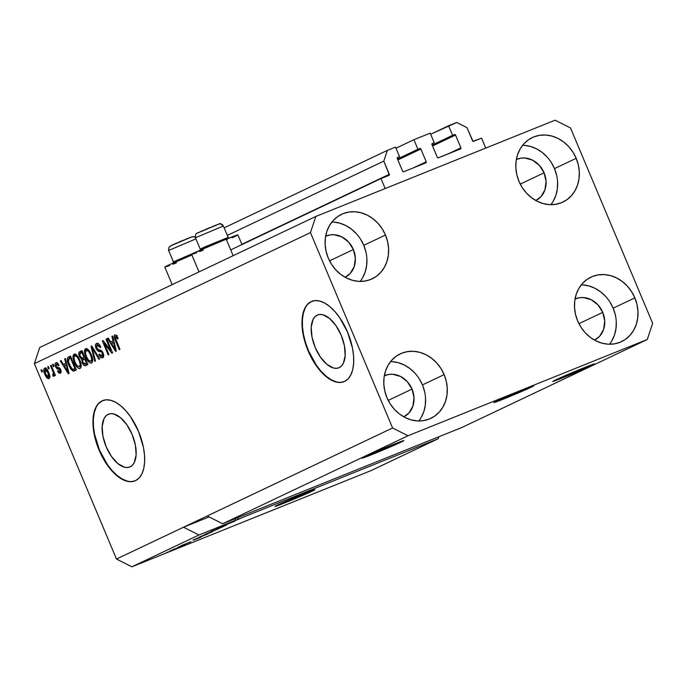 <?xml version="1.0" encoding="UTF-8"?>
<svg xmlns="http://www.w3.org/2000/svg" width="687" height="687" viewBox="0 0 687 687"><rect width="100%" height="100%" fill="white"/><g stroke="black" fill="none" stroke-linecap="round" stroke-linejoin="round"><path stroke-width="1.03" d="M481.544 138.121L485.735 148.091L385.184 188.547L380.993 178.577L389.357 174.945L383.793 161.136L387.374 150.367L395.523 147.095L399.542 156.662L397.395 157.598L397.284 158.508L402.642 171.269L403.673 171.784L425.863 162.853L426.223 161.78L420.856 149.019L397.876 159.925L420.856 149.019L420.118 148.452L417.919 149.268L413.9 139.701L395.987 148.203L413.9 139.701L430.199 133.141L434.218 142.707L432.312 143.48A0.867 0.747 -115.4 0 1 432.312 143.48L431.951 144.553L437.318 157.314L438.057 157.881L460.779 148.736L460.9 147.825L455.533 135.064L432.552 145.979L455.533 135.064L454.794 134.506L452.596 135.313L448.577 125.747L456.726 122.466L467.014 127.653L472.982 141.29L481.544 138.121L485.735 148.091L385.184 188.547L380.993 178.577L230.712 249.905L380.993 178.577L388.962 175.374A0.867 0.747 -115.4 0 0 388.997 175.357L388.997 175.357A0.867 0.747 -115.4 0 0 389.323 174.292L383.793 161.136L227.32 235.401L383.793 161.136L387.374 150.367L224.142 227.844L387.374 150.367L395.523 147.095L399.542 156.662L397.636 157.426A0.867 0.747 -115.4 0 0 397.284 158.508L402.642 171.269A0.867 0.747 -115.4 0 0 403.673 171.784L425.863 162.853A0.867 0.747 -115.4 0 0 426.223 161.78L420.856 149.019A0.867 0.747 -115.4 0 0 419.834 148.504L397.472 158.972L417.919 149.268L413.9 139.701L430.199 133.141L434.218 142.707L432.312 143.48A0.867 0.747 -115.4 0 0 431.951 144.553L437.318 157.314A0.867 0.747 -115.4 0 0 438.349 157.83L460.539 148.907A0.867 0.747 -115.4 0 0 460.573 148.89L460.573 148.89A0.867 0.747 -115.4 0 0 460.9 147.825L455.533 135.064A0.867 0.747 -115.4 0 0 454.502 134.549L432.149 145.026L452.596 135.313L448.577 125.747L430.663 134.248L456.726 122.466L467.014 127.653L472.544 140.809A0.867 0.747 -115.4 0 0 473.575 141.333L481.544 138.121M432.2 145.137L454.502 134.549L432.2 145.137M448.001 153.948L460.9 147.825L448.001 153.948M397.524 159.092L419.834 148.504L397.524 159.092M413.325 167.903L426.223 161.78L413.325 167.903M172.952 260.751L173.442 262.906L172.952 260.751M241.858 244.289L389.323 174.292L241.858 244.289M317.171 315.144A28.468 14.341 68.1 0 1 317.574 314.972A28.468 14.341 68.1 0 1 341.345 335.625A28.468 14.341 68.1 0 1 339.232 367.622L336.493 368.318L333.427 367.983L326.823 364.29L320.434 357.12L315.23 347.545L311.992 337.034L311.228 327.184L313.049 319.498L314.852 316.853L317.171 315.144L319.919 314.448L322.976 314.792L329.58 318.476L335.969 325.655L341.181 335.222L344.41 345.733L345.175 355.583L343.363 363.268L341.551 365.913L339.232 367.622A28.468 14.341 68.1 0 1 338.828 367.803A28.468 14.341 68.1 0 1 315.058 347.141A28.468 14.341 68.1 0 1 317.171 315.144L317.987 314.818L317.171 315.144M108.125 414.373A28.468 14.341 68.1 0 1 108.52 414.192A28.468 14.341 68.1 0 1 132.299 434.854A28.468 14.341 68.1 0 1 130.178 466.851L127.439 467.546L124.373 467.203L117.778 463.519L111.38 456.34L106.176 446.765L102.938 436.262L102.174 426.412L103.995 418.727L105.798 416.082L108.125 414.373L110.865 413.677L113.93 414.012L120.526 417.705L126.923 424.875L132.127 434.45L135.365 444.961L136.129 454.803L134.309 462.488L132.497 465.142L130.178 466.851A28.468 14.341 68.1 0 1 129.783 467.023A28.468 14.341 68.1 0 1 106.004 446.37A28.468 14.341 68.1 0 1 108.125 414.373L108.932 414.046L108.125 414.373M102.835 400.538A43.272 21.804 -111.9 0 0 102.389 400.736L102.045 400.873A43.272 21.804 68.1 0 1 102.655 400.607A43.272 21.804 68.1 0 1 138.783 432.003A43.272 21.804 68.1 0 1 135.562 480.625L131.397 481.681L126.743 481.175L121.788 479.105L116.713 475.567L111.715 470.689L107 464.652L99.083 450.114L94.171 434.141L93.097 426.378L93.003 419.173L93.913 412.793L95.768 407.494L98.516 403.467L102.045 400.873L106.21 399.817L110.865 400.323L115.828 402.393L120.895 405.931L125.893 410.809L130.607 416.837L138.525 431.384L143.437 447.357L144.519 455.12L144.605 462.325L143.695 468.706L141.84 474.004L139.092 478.032L135.562 480.625A43.272 21.804 68.1 0 1 134.953 480.891A43.272 21.804 68.1 0 1 98.825 449.496A43.272 21.804 68.1 0 1 102.045 400.873L102.389 400.736A43.272 21.804 -111.9 0 0 99.108 449.186A43.272 21.804 -111.9 0 0 135.133 480.823M311.889 301.31A43.272 21.804 -111.9 0 0 311.443 301.507L311.091 301.653A43.272 21.804 68.1 0 1 311.709 301.387A43.272 21.804 68.1 0 1 347.837 332.774A43.272 21.804 68.1 0 1 344.616 381.397L340.451 382.461L335.797 381.946L330.833 379.877L325.767 376.339L320.769 371.461L316.054 365.432L308.137 350.885L303.225 334.913L302.143 327.158L302.057 319.944L302.967 313.573L304.822 308.265L307.57 304.247L311.091 301.653L315.264 300.588L319.919 301.104L324.874 303.173L329.949 306.711L334.938 311.589L339.661 317.617L347.579 332.165L352.491 348.137L353.565 355.892L353.65 363.105L352.749 369.477L350.894 374.784L348.146 378.803L344.616 381.397A43.272 21.804 68.1 0 1 344.007 381.663A43.272 21.804 68.1 0 1 307.879 350.276A43.272 21.804 68.1 0 1 311.091 301.653L311.443 301.507A43.272 21.804 -111.9 0 0 308.154 349.966A43.272 21.804 -111.9 0 0 344.187 381.594M531.18 387.21L530.957 386.678L531.18 387.21L528.921 388.258L503.983 398.864L494.614 402.427L496.503 401.156A21.632 0.575 -22.8 0 1 518.84 391.487A21.632 0.575 -22.8 0 1 533.79 385.802A21.632 0.575 -22.8 0 1 531.18 387.21A21.632 0.575 -22.8 0 1 508.852 396.88A21.632 0.575 -22.8 0 1 493.901 402.565A21.632 0.575 -22.8 0 1 496.503 401.156L523.7 389.503L533.078 385.939L531.18 387.21M312.267 491.111L312.044 490.578L312.267 491.111L310.009 492.158L285.071 502.764L275.702 506.328L277.591 505.065A21.632 0.575 -22.8 0 1 299.918 495.387A21.632 0.575 -22.8 0 1 314.878 489.702A21.632 0.575 -22.8 0 1 312.267 491.111A21.632 0.575 -22.8 0 1 289.94 500.78A21.632 0.575 -22.8 0 1 274.989 506.474A21.632 0.575 -22.8 0 1 277.591 505.065L304.788 493.403L314.165 489.848L312.267 491.111M591.902 365.338L591.67 364.78L591.902 365.338L589.532 366.437L563.349 377.584L553.507 381.319L555.491 379.988A22.714 0.601 -22.8 0 1 578.943 369.838A22.714 0.601 -22.8 0 1 594.641 363.861A22.714 0.601 -22.8 0 1 591.902 365.338A22.714 0.601 -22.8 0 1 568.458 375.497A22.714 0.601 -22.8 0 1 552.76 381.465A22.714 0.601 -22.8 0 1 555.491 379.988L584.053 367.751L593.894 364.016L591.902 365.338M401.191 442.076L400.959 441.518L401.191 442.076L398.821 443.175L372.637 454.313L362.796 458.049L364.78 456.726A22.714 0.601 -22.8 0 1 388.232 446.567A22.714 0.601 -22.8 0 1 403.93 440.599A22.714 0.601 -22.8 0 1 401.191 442.076A22.714 0.601 -22.8 0 1 377.747 452.226A22.714 0.601 -22.8 0 1 362.049 458.203A22.714 0.601 -22.8 0 1 364.78 456.726L393.342 444.48L403.183 440.745L401.191 442.076M544.087 172.798A22.714 19.614 -115.4 0 1 535.834 200.544L540.978 196.662L544.98 189.749L546.071 181.368L544.087 172.798L520.257 184.107L544.087 172.798L539.329 165.344L532.528 160.14L524.722 157.984L520.806 158.165L516.358 159.504A22.714 19.614 -115.4 0 1 544.087 172.798M353.376 249.536A22.714 19.614 -115.4 0 1 345.123 277.273L350.267 273.392L354.269 266.479L355.359 258.097L353.376 249.536L329.545 260.845L353.376 249.536L348.618 242.082L341.817 236.878L334.011 234.714L330.095 234.894L325.647 236.234A22.714 19.614 -115.4 0 1 353.376 249.536M412.037 389.091A22.714 19.614 -115.4 0 1 403.793 416.837L408.937 412.956L412.93 406.043L414.021 397.661L412.037 389.091L388.215 400.401L412.037 389.091L407.288 381.637L400.487 376.433L392.672 374.278L388.756 374.458L384.308 375.798A22.714 19.614 -115.4 0 1 412.037 389.091M602.748 312.362A22.714 19.614 -115.4 0 1 594.504 340.108L599.648 336.226L603.641 329.313L604.732 320.932L602.748 312.362L578.926 323.671L602.748 312.362L597.999 304.908L591.198 299.704L583.383 297.54L579.467 297.729L575.019 299.06A22.714 19.614 -115.4 0 1 602.748 312.362M609.489 344.239A35.698 30.821 64.6 0 0 613.156 308.18L634.848 297.883A35.698 30.821 -115.4 0 1 621.546 341.637A35.698 30.821 -115.4 0 1 577.638 320.898L580.884 327.098L585.101 332.611L590.142 337.24L595.792 340.786L601.846 343.139L608.072 344.187L614.221 343.895L620.069 342.289L625.385 339.412L629.962 335.376L633.629 330.344L636.248 324.513L637.708 318.098L637.965 311.348L636.995 304.521L634.848 297.883L631.602 291.683L627.377 286.17L622.345 281.541L616.694 277.986L610.64 275.642L604.414 274.594L598.257 274.877L592.417 276.492L587.102 279.369L582.516 283.405L578.849 288.428L576.238 294.268L574.77 300.683L574.521 307.433L575.491 314.26L577.638 320.898A35.698 30.821 -115.4 0 1 590.932 277.144A35.698 30.821 -115.4 0 1 634.848 297.883L613.156 308.18A35.698 30.821 64.6 0 0 581.296 284.839M418.778 420.968A35.698 30.821 64.6 0 0 422.445 384.909L444.137 374.613A35.698 30.821 -115.4 0 1 430.835 418.374A35.698 30.821 -115.4 0 1 386.927 397.627L390.173 403.827L394.39 409.34L399.43 413.969L405.081 417.524L411.135 419.869L417.361 420.916L423.51 420.633L429.358 419.018L434.673 416.142L439.251 412.106L442.917 407.082L445.537 401.242L446.997 394.827L447.254 388.078L446.284 381.251L444.137 374.613L440.891 368.412L436.666 362.899L431.634 358.279L425.983 354.724L419.929 352.371L413.703 351.323L407.546 351.615L401.706 353.221L396.39 356.106L391.805 360.134L388.138 365.166L385.527 370.997L384.059 377.412L383.81 384.162L384.78 390.989L386.927 397.627A35.698 30.821 -115.4 0 1 400.22 353.874A35.698 30.821 -115.4 0 1 444.137 374.613L422.445 384.909A35.698 30.821 64.6 0 0 390.585 361.568M360.117 281.412A35.698 30.821 64.6 0 0 363.775 245.345L385.467 235.048A35.698 30.821 -115.4 0 1 372.174 278.81A35.698 30.821 -115.4 0 1 328.257 258.072L331.503 264.263L335.728 269.785L340.761 274.405L346.411 277.96L352.465 280.305L358.691 281.361L364.849 281.069L370.697 279.454L376.012 276.578L380.589 272.55L384.256 267.518L386.867 261.687L388.335 255.263L388.584 248.514L387.623 241.687L385.467 235.048L382.221 228.857L378.005 223.335L372.964 218.715L367.313 215.16L361.259 212.815L355.033 211.759L348.884 212.051L343.036 213.666L337.721 216.542L333.143 220.57L329.477 225.602L326.857 231.433L325.398 237.857L325.14 244.606L326.11 251.433L328.257 258.072A35.698 30.821 -115.4 0 1 341.559 214.31A35.698 30.821 -115.4 0 1 385.467 235.048L363.775 245.345A35.698 30.821 64.6 0 0 331.924 222.004M550.828 204.674A35.698 30.821 64.6 0 0 554.486 168.616L576.178 158.319A35.698 30.821 -115.4 0 1 562.885 202.081A35.698 30.821 -115.4 0 1 518.968 181.334L522.214 187.534L526.44 193.047L531.472 197.676L537.122 201.231L543.177 203.575L549.402 204.623L555.56 204.34L561.408 202.725L566.723 199.848L571.301 195.812L574.967 190.788L577.578 184.949L579.047 178.534L579.296 171.784L578.334 164.957L576.178 158.319L572.932 152.119L568.716 146.606L563.675 141.986L558.024 138.43L551.97 136.078L545.744 135.03L539.596 135.322L533.747 136.928L528.432 139.813L523.855 143.841L520.188 148.873L517.569 154.704L516.109 161.119L515.851 167.868L516.822 174.696L518.968 181.334A35.698 30.821 -115.4 0 1 532.27 137.58A35.698 30.821 -115.4 0 1 576.178 158.319L554.486 168.616A35.698 30.821 64.6 0 0 522.635 145.275M241.97 244.563L237.908 234.911A25.093 0.661 157.2 0 0 226.212 239.205L233.151 255.693L226.212 239.205L200.57 250.034L192.463 254.199M165.644 266.925L170.462 264.246L191.905 254.997A25.093 0.661 157.2 0 0 164.82 267.088L172.188 284.624M222.631 523.752L461.887 427.486L647.274 339.498L408.018 435.764L222.631 523.752L408.018 435.764L392.586 427.984L207.199 515.98L222.631 523.752L461.887 427.486L647.274 339.498L408.018 435.764L392.586 427.984L310.455 232.601L34.35 363.646L116.481 559.038L392.586 427.984L310.455 232.601L315.831 216.448L555.087 120.191L570.519 127.962L652.65 323.354L647.274 339.498L652.65 323.354L570.519 127.962L555.087 120.191L315.831 216.448L39.726 347.502L315.831 216.448L310.455 232.601L34.35 363.646L39.726 347.502L34.35 363.646L116.481 559.038L131.913 566.809L371.169 470.552L438.22 438.718L198.964 534.984L131.913 566.809L198.964 534.984L183.541 527.212L116.481 559.038L131.913 566.809L371.169 470.552L438.22 438.718L238.295 519.166L237.685 517.697L238.295 519.166L230.935 522.249L239.892 518.694L198.964 534.984L183.541 527.212L209.088 516.925L183.541 527.212L207.199 515.98L222.631 523.752M234.456 521.287L221.369 526.603L235.109 520.944M226.418 525.091L216.457 528.938L226.418 525.091M223.327 526.568L210.608 531.704L223.996 526.208M211.854 532.013L198.929 537.26L212.523 531.652M193.099 540.291L200.75 537.268L193.099 540.291M168.083 552.03L166.348 552.726L168.083 552.03M178.964 547.384L169.457 551.24L179.444 547.127M174.713 548.879L172.978 549.574L174.713 548.879M180.423 546.371L185.396 544.319L180.423 546.371M179.642 546.534L177.916 547.238L179.642 546.534M190.411 541.949L181.085 545.718L190.96 541.665M193.897 539.647L208.067 533.799L193.081 540.076M205.284 534.246L219.539 528.355L204.494 534.649M110.684 350.31L106.013 339.206L106.725 338.863L112.599 352.817L111.835 353.178L104.244 343.44L108.924 354.561L108.203 354.904L102.337 340.95L103.102 340.58L110.684 350.31L103.102 340.58L102.337 340.95L108.203 354.904L108.924 354.561L104.244 343.44L111.835 353.178L112.599 352.817L106.725 338.863L106.013 339.206L106.751 338.906L106.013 339.206L110.684 350.31L111.414 350.018L110.684 350.31M96.077 348.575L95.441 345.26L96.549 343.474L98.765 343.981L100.628 346.634L100.19 347.613L98.937 345.664L97.339 345.08L96.498 345.913L96.584 347.665L97.794 349.606L100.955 350.301L102.346 351.589L103.505 354.157L103.582 356.665L102.251 357.875L100.268 356.931L98.816 354.578L99.46 354.054L100.688 355.875L101.985 356.115L102.681 355.162L102.183 352.895L101.144 351.727L97.872 351.074L96.077 348.575L98.542 351.401L101.53 351.959L102.354 353.273L101.908 356.149L103.703 355.419L101.985 356.115L99.46 354.054L98.816 354.578C100.036 357.18 101.324 358.228 102.689 357.738C103.883 357.06 104.012 355.471 103.084 352.963L96.781 348.189L97.168 345.14L100.19 347.613L100.834 347.098C99.503 344.178 98.078 342.968 96.549 343.474L96.549 343.474C95.253 344.178 95.098 345.879 96.077 348.575L96.815 348.275L96.077 348.575M94.729 361.302L91.036 346.308L91.775 345.956L99.709 358.932L98.971 359.284L92.127 347.751L95.476 360.941L94.729 361.302L95.476 360.941L92.127 347.751L98.971 359.284L99.709 358.932L91.775 345.956L91.036 346.308L91.8 345.999L91.036 346.308L94.729 361.302M85.54 348.704L87.721 349.194L89.645 351.392L91.723 355.677L92.711 360.211L92.341 362.229L90.873 363.165L89.155 362.358L87.292 360.082L84.553 353.092L84.501 350.224L85.54 348.704L84.407 351.796L85.815 357.146C87.464 361.225 89.379 363.183 91.56 363.019C93.149 361.371 93.037 358.494 91.208 354.38L88.494 349.923L85.566 348.695M74.067 354.149L76.24 354.638L78.516 357.395L80.688 362.444L81.238 365.656L80.868 367.674L79.4 368.61L77.683 367.803L75.819 365.527L73.08 358.545L73.028 355.677L74.067 354.149L72.934 357.24L74.333 362.59C75.991 366.669 77.906 368.636 80.078 368.464C81.676 366.815 81.564 363.938 79.735 359.825L77.021 355.368L74.084 354.14M48.494 368.893L47.652 366.901L48.373 366.557L49.206 368.558L48.494 368.893L49.206 368.558L48.373 366.557L47.652 366.901L48.391 366.609L47.652 366.901L48.494 368.893M44.904 374.424L43.753 369.761L44.166 368.472L45.067 368.043L47.858 370.697L49.807 377.069L49.206 378.528L47.944 378.623L44.904 374.424C46.072 377.369 47.429 378.777 48.992 378.657C50.134 377.481 50.039 375.428 48.708 372.491C47.54 369.486 46.158 368.034 44.578 368.146L44.578 368.146C43.427 369.348 43.539 371.444 44.904 374.424L45.634 374.123L44.904 374.424M115.502 336.441L117.52 338.957L118.164 338.433L116.335 335.265L114.849 334.792L116.335 335.265L118.164 338.433L117.52 338.957L115.897 336.441L115.15 337.351L119.95 349.331L119.229 349.666L114.42 337.918L114.136 336.166L114.849 334.792C113.87 335.823 113.999 337.626 115.244 340.194L119.229 349.666L119.95 349.331L115.227 337.832L115.502 336.441L117.271 335.728M65.806 363.286L64.655 358.829L65.402 358.477L69.061 373.479L68.365 373.814L60.293 360.898L61.04 360.546L63.393 364.428L65.806 363.286L63.393 364.428L61.04 360.546L60.293 360.898L68.365 373.814L69.061 373.479L65.402 358.477L64.655 358.829L65.411 358.528L64.655 358.829L65.806 363.286L66.51 363.002L65.806 363.286M55.587 366.849L55.046 364.204L55.595 362.968L56.832 362.702L58.292 364.016L58.988 365.218L58.343 365.742L56.678 364.17L56.068 365.905L56.806 367.141L59.237 367.7L60.43 368.988L61.195 371.461L60.353 373.264L58.91 373.075L57.502 371.143L58.137 370.619L58.919 371.71L59.872 371.744L59.838 369.709L56.961 368.85L55.587 366.849L60.095 370.164L59.717 371.83L58.137 370.619L57.502 371.143L60.353 373.264L60.731 369.615L56.197 366.257L56.471 364.239L58.343 365.742L58.988 365.218C57.991 363.208 56.961 362.392 55.905 362.77L55.905 362.77C54.891 363.346 54.78 364.703 55.587 366.849L56.334 366.549L55.587 366.849M53.328 366.6L52.495 364.608L53.208 364.265L54.05 366.257L53.328 366.6L54.05 366.257L53.208 364.265L52.495 364.608L53.225 364.308L52.495 364.608L53.328 366.6M52.641 370.843L50.434 365.578L51.147 365.244L55.415 375.394L54.702 375.729L54.015 374.114L54.067 376.193L53.019 376.09L52.684 374.518L53.5 373.548L52.641 370.843L53.388 372.981L53.242 374.467L52.684 374.518L53.019 376.09L53.929 376.313L54.015 374.114L54.702 375.729L55.415 375.394L51.147 365.244L50.434 365.578L51.164 365.286L50.434 365.578L52.641 370.843L53.38 370.551L52.641 370.843M41.855 372.045L41.022 370.053L41.735 369.709L42.577 371.701L41.855 372.045L42.577 371.701L41.735 369.709L41.022 370.053L41.752 369.752L41.022 370.053L41.855 372.045M68.82 365.321L67.541 361.474L67.343 358.442L68.176 357.188L70.512 356.055L76.377 370.01L73.226 371.195L70.761 369.039L68.82 365.321L73.226 371.195L76.377 370.01L70.512 356.055L68.477 357.017C66.845 358.477 66.957 361.242 68.82 365.321L69.55 365.02L68.82 365.321M79.494 356.699L78.859 352.68L81.985 350.602L87.85 364.565L85.334 365.716L83.994 365.355L82.174 362.53L81.882 359.679L79.494 356.699L81.882 359.679L82.346 362.968C83.428 365.244 84.544 366.111 85.712 365.578L87.85 364.565L81.985 350.602L79.864 351.615C78.541 352.268 78.412 353.968 79.494 356.699L80.233 356.407L79.494 356.699M113.046 340.864L111.895 336.407L112.642 336.055L116.309 351.057L115.605 351.392L107.533 338.476L108.28 338.124L110.641 342.006L113.046 340.864L110.641 342.006L108.28 338.124L107.533 338.476L115.605 351.392L116.309 351.057L112.642 336.055L111.895 336.407L112.659 336.106L111.895 336.407L113.046 340.864L113.75 340.58L113.046 340.864M438.881 436.743L438.22 438.718L438.881 436.743M167.267 266.376L169.689 265.483M172.815 264.272L176.516 262.795M194.095 253.649L196.516 252.747M199.634 251.536L203.335 250.068M232.266 237.762L236.732 235.641M237.736 235.083L226.212 239.205A25.093 0.661 157.2 0 0 203.034 248.952A25.093 0.661 157.2 0 0 191.639 254.362L199.015 271.897M116.842 335.9L115.562 336.415M115.983 339.902L115.244 340.194L115.983 339.902M65.325 365.475L64.415 364.024L65.325 365.475M61.066 360.589L60.293 360.898L61.066 360.589M65.128 363.732L63.393 364.428L65.128 363.732M66.253 365.029L67.317 369.4L68.004 369.125L67.317 369.4L68.107 372.191L68.691 371.959L68.107 372.191L64.32 365.948L66.931 364.754L64.32 365.948L68.107 372.191L66.253 365.029M58 363.621L56.471 364.239L58 363.621M61.023 372.586L59.992 371.719M58.258 370.834L57.502 371.143L58.258 370.834M61.177 371.238L59.717 371.83L61.177 371.238M60.825 369.864L60.095 370.164L60.825 369.864M60.456 369.048L59.52 369.426L60.456 369.048M60.147 368.55L58.472 369.228L60.147 368.55M60.121 368.515L57.966 367.373M57.064 362.573L56.781 364.119L56.969 362.753M56.781 363.509L56.781 364.119M57.923 367.313L60.198 368.524M59.881 371.564L61.04 372.594M54.754 373.814L54.015 374.114L54.754 373.814M54.213 375.617L53.019 376.09L54.213 375.617M53.242 374.467L52.684 374.518M54.256 372.629L53.388 372.981L54.256 372.629M49.636 377.91L48.622 377.111M45.479 369.477L45.66 368.198M45.892 367.777L45.514 369.932M48.519 377L49.679 377.927M47.996 372.835L48.399 377.197L49.816 376.631L48.382 377.206L45.574 373.986L45.162 369.606L47.996 372.835L48.734 372.534L47.996 372.835L45.917 369.7L45.024 369.7L44.715 370.825L46.149 375.222L48.056 377.257L48.854 375.987L47.996 372.835M45.196 369.589L46.682 368.996M75.347 370.499L73.226 371.195L74.96 370.499L73.363 369.451M68.992 358.751L68.262 359.902L68.382 361.456L71.113 368.026L72.822 369.512L75.733 368.481L73.767 369.288L75.716 368.421L74.977 368.713L70.478 358.021L69.25 358.605L71.216 357.729L70.478 358.021L74.977 368.713L72.667 369.477L69.542 364.995L68.382 361.456L70.211 356.321L69.198 357.369L69.001 358.906M73.08 369.125L75.287 370.508M74.402 368.782L75.244 368.704M73.767 369.288L75.501 368.593M76.669 355.016L74.754 355.78C76.377 355.66 77.786 357.12 79.005 360.143L79.744 359.851L79.005 360.143C80.473 363.311 80.602 365.544 79.391 366.841L76.695 365.304L75.072 362.289L74.333 362.59L75.072 362.298C73.681 359.207 73.578 357.034 74.754 355.78L76.738 354.999M74.016 356.811L72.934 357.24L74.016 356.811M74.66 355.832L75.123 354.045M75.261 353.857L74.66 355.986M79.391 366.841L81.126 366.145L79.391 366.841L80.25 364.651L79.211 360.641L77.047 356.785L74.874 355.729L73.921 357.472L74.874 361.809L77.03 365.733L79.391 366.841M86.811 365.055L85.033 363.938L86.751 363.243M86.571 363.311L85.274 363.827L87.189 362.976L86.45 363.268L84.699 359.103L82.784 360.168L82.732 361.766L82.784 360.168L85.437 358.803L84.699 359.103L86.45 363.268L85.274 363.827L82.964 362.401L82.346 362.968L83.084 362.667L84.14 363.998L85.016 363.938M83.522 359.662L83.616 358.975L81.882 359.679L83.616 358.975L82.5 358.185M80.499 353.273L81.598 350.92L80.705 351.718L80.516 353.444M82.294 357.927L83.616 358.975L83.513 359.679M84.819 363.638L86.871 365.055M84.776 357.231L84.286 357.463L84.776 357.231M85.274 363.827L86.785 363.234M82.689 358.099L84.012 357.472L81.959 352.577L84.012 357.472L84.75 357.171L82.552 358.159L80.207 356.355L79.915 353.762L82.689 352.285L80.044 353.582L79.941 355.634L81.796 358.27L84.149 357.515M88.142 349.571L86.236 350.327C87.85 350.215 89.267 351.667 90.478 354.698L91.216 354.398L90.478 354.698C91.946 357.867 92.075 360.1 90.864 361.396L88.168 359.859L86.545 356.845L85.815 357.146L86.545 356.845C85.154 353.762 85.051 351.589 86.236 350.327L88.211 349.554M85.497 351.358L84.407 351.796L85.497 351.358M86.133 350.387L86.596 348.601M86.742 348.412L86.133 350.542M90.864 361.396L92.599 360.692L90.864 361.396L91.732 359.207L90.478 354.698L88.52 351.332L86.236 350.327L85.411 352.92L86.545 356.845L88.846 360.666L90.864 361.396M93.973 349.554L93.329 349.82L93.973 349.554M92.728 347.51L92.127 347.751L92.728 347.51M103.368 357.146L101.916 356.141L103.497 357.171M99.563 354.277L98.816 354.578L99.563 354.277M101.985 356.115L103.703 355.419M103.093 352.972L102.354 353.273L103.093 352.972M102.372 351.624L101.53 351.959L102.372 351.624M101.745 350.868L100.044 351.555L101.745 350.868M98.928 349.76L101.779 350.851L98.542 351.401L100.276 350.705L99.126 349.975M97.168 345.14L97.588 343.345M97.709 343.199L97.176 345.329M101.041 350.825L101.779 350.851M105.068 343.105L104.244 343.44L105.068 343.105M103.136 340.623L102.337 340.95L103.136 340.623M112.565 343.053L111.655 341.594L112.565 343.053M108.306 338.167L107.533 338.476L108.306 338.167M112.367 341.31L110.641 342.006L112.367 341.31M113.501 342.607L114.557 346.978L115.244 346.695L114.557 346.978L115.347 349.769L115.94 349.537L115.347 349.769L111.56 343.526L114.179 342.332L111.56 343.526L115.347 349.769L113.501 342.607M169.818 551.068L169.337 551.326M177.942 547.668L171.063 550.57M183.987 545.006L183.266 545.229M182.897 545.049L182.459 545.16M181.248 545.641L180.69 545.933M194.284 539.827L199.136 537.947L194.284 539.827M195.452 539.14L205.911 534.666L195.4 539.037M210.9 532.219L200.827 536.453M211.836 531.549L217.384 529.222L211.922 531.609M208.109 533.009L212.343 531.249L208.109 533.009M222.373 526.774L212.3 531.008M223.919 525.641L223.241 525.813M232.395 522.026L233.022 521.871M221.884 526.354L221.162 526.731M235.048 518.754L235.667 520.222L235.048 518.754M170.788 550.622L177.718 547.883M200.295 536.616L210.428 532.588M211.768 531.163L221.901 527.144M553.275 201.085L555.886 195.245L557.346 188.831L557.604 182.081M556.633 175.254L554.486 168.616L551.24 162.415M547.015 156.902L541.983 152.282L536.332 148.727L530.278 146.374L524.052 145.326M362.564 277.814L365.175 271.983L366.635 265.56L366.892 258.81M365.922 251.983L363.775 245.345L360.529 239.153M356.304 233.632L351.272 229.011L345.621 225.456L339.567 223.112L333.341 222.056M421.225 417.378L423.845 411.539L425.305 405.124L425.554 398.374M424.592 391.547L422.445 384.909L419.199 378.709M414.974 373.196L409.941 368.575L404.282 365.02L398.228 362.667L392.011 361.62M611.937 340.64L614.556 334.809L616.016 328.395L616.265 321.645M615.303 314.818L613.156 308.18L609.91 301.979M605.685 296.466L600.653 291.838L594.994 288.282L588.939 285.938L582.722 284.89M311.443 301.507L307.913 304.101M305.174 308.128L303.31 313.435L302.409 319.807L302.495 327.012L303.568 334.775L305.586 342.787L308.48 350.748L316.398 365.295L321.121 371.323L326.11 376.201L331.186 379.739L336.141 381.809M102.389 400.736L98.868 403.329M96.12 407.348L94.256 412.655L93.355 419.036L93.441 426.241L94.514 433.995L99.426 449.968L107.344 464.515L112.067 470.543L117.056 475.421L122.131 478.968L127.086 481.029M195.924 238.878L168.633 250.472A3.461 3.461 167.2 0 1 168.418 249.776A3.461 3.461 -12.8 0 0 168.633 250.472L169.054 247.045L172.566 244.864L191.836 236.886L194.206 236.714L195.452 237.745A3.461 3.461 167.2 0 1 195.245 237.049A3.461 3.461 -12.8 0 0 195.452 237.745L200.243 249.149L201.454 249.639L200.243 249.149L204.262 247.157L228.17 237.41L200.243 249.149L195.452 237.745L223.378 226.006L195.452 237.745L200.243 249.149L202.184 249.939M227.672 238.621L228.17 237.41L223.378 226.006L228.17 237.41L227.672 238.621M218.621 224.185L197.495 233.065M217.994 224.391L212.128 226.676M210.102 227.5L205.902 229.269M203.884 230.136L198.096 232.747M218.844 224.16A3.461 3.461 167.2 0 1 222.811 225.104M168.633 250.48L173.425 261.876L174.635 262.374L173.425 261.876L196.765 251.751L173.425 261.876L168.633 250.472L195.795 238.921M191.802 236.921L170.677 245.8M168.633 250.472L173.459 261.893M191.175 237.118L185.31 239.402M183.283 240.235L179.084 242.004M177.066 242.863L171.269 245.482M192.017 236.895A3.461 3.461 167.2 0 1 195.228 237.17M53.217 374.475L54.024 374.149M48.382 377.206L50.108 376.51M45.187 369.597L46.922 368.902M195.271 237.17C196.31 231.854 194.206 235.006 207.955 228.402C223.859 222.889 217.985 222.176 223.378 226.006M228.17 237.427L227.38 239.351M173.433 261.884L175.357 262.674"/></g></svg>
